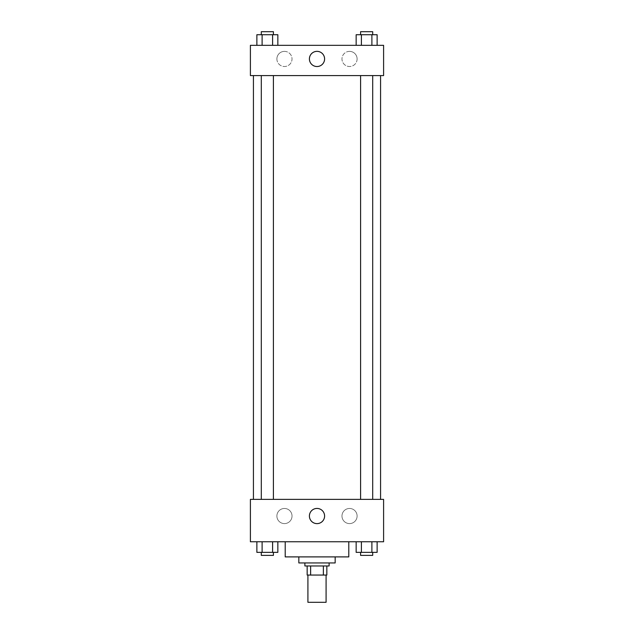 <?xml version="1.0" encoding="UTF-8"?>
<svg xmlns="http://www.w3.org/2000/svg" width="634" height="634" viewBox="0 0 634 634"><rect width="100%" height="100%" fill="white"/><g stroke="black" fill="none" stroke-linecap="round" stroke-linejoin="round"><path stroke-width="0.48" stroke-dasharray="3.17 2.38" d="M326.082 602.3L307.918 602.3M326.082 575.054L307.918 575.054L326.082 575.054M310.628 575.054L307.165 575.054L307.165 565.972L310.628 565.972L310.628 575.054L326.835 575.054M323.372 565.972L310.628 565.972L323.372 565.972L323.372 575.054M310.628 565.972L307.165 565.972M304.891 565.972L329.109 565.972M298.836 562.944L335.164 562.944M285.213 556.898L348.787 556.898M317 541.761L285.213 541.761L317 541.761M250.406 541.761L383.594 541.761L383.594 499.378L250.406 499.378L250.406 541.761M356.157 541.761L356.157 552.357L361.404 552.357L356.157 552.357L361.404 552.357L361.404 541.761L371.889 541.761L356.157 541.761L377.127 541.761L356.157 541.761L361.404 541.761L361.404 552.357L377.127 552.357L371.889 552.357L377.127 552.357L377.127 541.761L371.889 541.761L371.889 552.357L361.404 552.357L371.889 552.357L371.889 541.761L377.127 541.761L361.404 541.761L377.127 541.761M277.843 541.761L256.873 541.761L272.596 541.761L272.596 552.357L277.843 552.357L272.596 552.357L277.843 552.357L277.843 541.761L256.873 541.761L262.111 541.761L262.111 552.357L272.596 552.357L262.111 552.357L272.596 552.357L272.596 541.761L272.596 552.357M250.406 511.487L250.406 516.789L250.406 511.487M317 523.621A7.592 7.592 0 0 0 323.578 512.232A7.592 7.592 0 0 0 310.422 512.232A7.592 7.592 0 0 0 317 523.621M383.594 511.487L383.594 516.789L383.594 511.487M284.46 508.46A7.568 7.568 0 0 0 277.906 519.817A7.568 7.568 0 0 0 291.014 519.817A7.568 7.568 0 0 0 284.46 508.46A7.568 7.568 0 0 1 291.014 519.817A7.568 7.568 0 0 1 277.906 519.817A7.568 7.568 0 0 1 284.46 508.46M349.54 508.46A7.568 7.568 0 0 0 342.986 519.817A7.568 7.568 0 0 0 356.094 519.817A7.568 7.568 0 0 0 349.54 508.46A7.568 7.568 0 0 1 356.094 519.817A7.568 7.568 0 0 1 342.986 519.817A7.568 7.568 0 0 1 349.54 508.46M360.587 499.378L372.697 499.378L360.587 499.378L372.697 499.378L360.587 499.378L360.587 75.589L372.697 75.589L360.587 75.589M273.412 499.378L261.303 499.378L273.412 499.378L261.303 499.378L273.412 499.378L273.412 75.589L261.303 75.589L273.412 75.589M380.566 499.378L253.434 499.378L380.566 499.378M380.566 75.589L253.434 75.589L380.566 75.589M372.697 75.589L372.697 499.378M383.594 75.589L250.406 75.589L250.406 45.323L383.594 45.323L383.594 75.589M276.892 58.946A7.568 7.568 0 0 0 284.46 66.515A7.568 7.568 0 0 0 292.028 58.946A7.568 7.568 0 0 0 284.46 51.378A7.568 7.568 0 0 0 276.892 58.946M357.108 58.946A7.568 7.568 0 0 0 349.54 51.378A7.568 7.568 0 0 0 341.972 58.946A7.568 7.568 0 0 0 349.54 66.515A7.568 7.568 0 0 0 357.108 58.946M356.157 45.323L377.127 45.323L356.157 45.323L377.127 45.323L356.157 45.323L377.127 45.323L356.157 45.323L356.157 34.727L377.127 34.727L371.889 34.727L371.889 45.323L371.889 34.727L361.404 34.727L361.404 45.323L361.404 34.727L356.157 34.727L377.127 34.727L377.127 45.323M256.873 45.323L277.843 45.323L256.873 45.323L277.843 45.323L256.873 45.323L256.873 34.727L277.843 34.727L272.596 34.727L272.596 45.323L272.596 34.727L262.111 34.727L262.111 45.323L262.111 34.727L256.873 34.727L277.843 34.727L277.843 45.323M284.46 51.378A7.568 7.568 0 0 1 291.014 62.726A7.568 7.568 0 0 1 277.906 62.726A7.568 7.568 0 0 1 284.46 51.378M349.54 51.378A7.568 7.568 0 0 1 356.094 62.726A7.568 7.568 0 0 1 342.986 62.726A7.568 7.568 0 0 1 349.54 51.378M250.406 68.781L250.406 58.185L250.406 68.781M383.594 58.185L383.594 68.781L383.594 58.185M324.592 58.946A7.592 7.592 0 0 0 313.204 52.368A7.592 7.592 0 0 0 313.204 65.516A7.592 7.592 0 0 0 324.592 58.946M372.697 34.727L360.587 34.727L372.697 34.727L360.587 34.727L372.697 34.727L372.697 31.7L360.587 31.7L372.697 31.7L360.587 31.7L360.587 34.727M273.412 34.727L261.303 34.727L273.412 34.727L261.303 34.727L273.412 34.727L273.412 31.7L261.303 31.7L273.412 31.7L261.303 31.7L261.303 34.727M371.889 34.727L371.889 45.323M361.404 34.727L361.404 45.323M272.596 34.727L272.596 45.323M262.111 34.727L262.111 45.323M372.697 552.357L360.587 552.357L372.697 552.357L360.587 552.357L372.697 552.357L372.697 555.384L360.587 555.384L372.697 555.384L360.587 555.384L360.587 552.357M256.873 541.761L262.111 541.761L256.873 541.761L256.873 552.357L262.111 552.357L256.873 552.357L262.111 552.357L262.111 541.761L272.596 541.761L256.873 541.761L272.596 541.761M273.412 552.357L261.303 552.357L273.412 552.357L261.303 552.357L273.412 552.357L273.412 555.384L261.303 555.384L273.412 555.384L261.303 555.384L261.303 552.357M371.889 541.761L371.889 552.357M361.404 541.761L361.404 552.357M262.111 541.761L262.111 552.357M261.303 75.589L261.303 499.378"/><path stroke-width="0.95" d="M307.918 575.054L307.918 602.3L326.082 602.3L326.082 575.054M323.372 565.972L323.372 575.054L307.165 575.054L307.165 565.972M323.372 575.054L326.835 575.054L326.835 565.972L326.835 575.054M329.109 562.944L329.109 565.972L304.891 565.972L304.891 562.944M310.628 565.972L310.628 575.054M335.164 556.898L335.164 562.944L298.836 562.944L298.836 556.898M348.787 541.761L348.787 556.898L285.213 556.898L285.213 541.761M383.594 541.761L250.406 541.761L250.406 499.378L383.594 499.378L383.594 541.761M317 523.621A7.592 7.592 0 0 1 310.422 512.232A7.592 7.592 0 0 1 323.578 512.232A7.592 7.592 0 0 1 317 523.621M380.566 75.589L380.566 499.378M360.587 499.378L360.587 75.589M273.412 75.589L273.412 499.378M383.594 75.589L250.406 75.589L250.406 45.323L383.594 45.323L383.594 75.589M324.592 58.946A7.592 7.592 0 0 1 313.204 65.516A7.592 7.592 0 0 1 313.204 52.368A7.592 7.592 0 0 1 324.592 58.946M377.127 45.323L377.127 34.727L356.157 34.727L356.157 45.323M371.889 34.727L371.889 45.323M361.404 34.727L361.404 45.323M360.587 34.727L360.587 31.7L372.697 31.7L372.697 34.727M277.843 45.323L277.843 34.727L256.873 34.727L256.873 45.323M272.596 34.727L272.596 45.323M262.111 34.727L262.111 45.323M261.303 34.727L261.303 31.7L273.412 31.7L273.412 34.727M377.127 541.761L377.127 552.357L356.157 552.357L356.157 541.761M371.889 541.761L371.889 552.357M361.404 541.761L361.404 552.357M372.697 552.357L372.697 555.384L360.587 555.384L360.587 552.357M277.843 541.761L277.843 552.357L256.873 552.357L256.873 541.761M272.596 541.761L272.596 552.357M262.111 541.761L262.111 552.357M273.412 552.357L273.412 555.384L261.303 555.384L261.303 552.357M253.434 75.589L253.434 499.378M372.697 499.378L372.697 75.589M261.303 75.589L261.303 499.378"/></g></svg>
